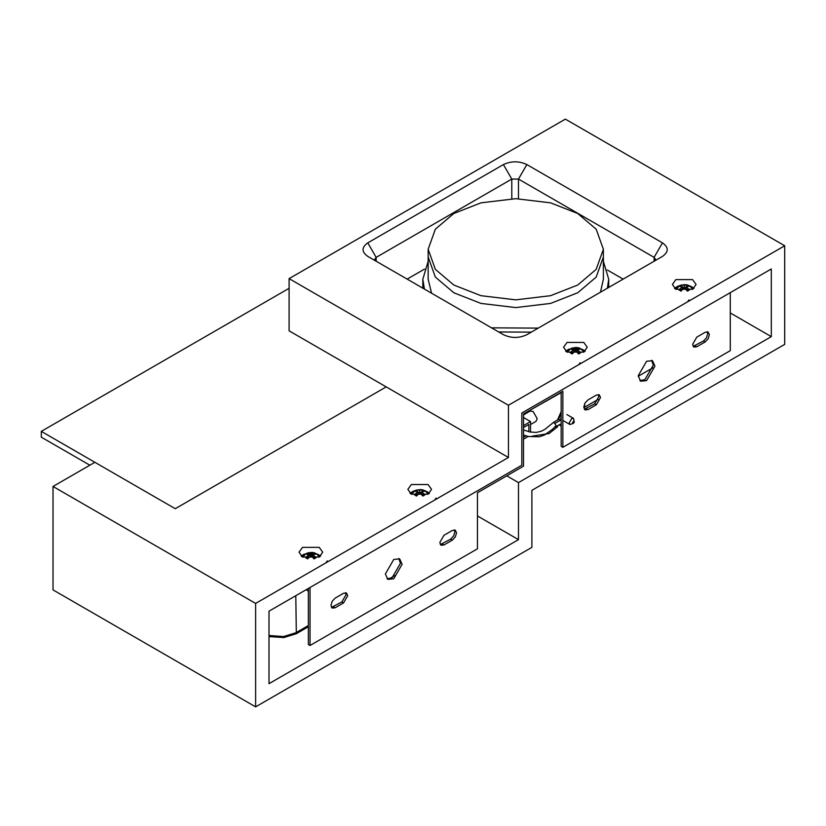 <?xml version="1.0" encoding="UTF-8"?>
<svg xmlns="http://www.w3.org/2000/svg" width="826" height="826" viewBox="0 0 826 826"><rect width="100%" height="100%" fill="white"/><g stroke="black" fill="none" stroke-linecap="round" stroke-linejoin="round"><path stroke-width="1.24" d="M523.508 429.923L530.075 432.019L536.27 432.421L541.484 431.172L545.108 429.21L553.183 422.654L554.37 422.778L556.043 425.669L552.646 429.169L544.427 435.044L539.275 436.768L528.361 436.489L523.508 435.023M557.498 419.99L561.174 411.585M573.409 423.377L569.95 424.512L569.217 422.891L571.726 418.545L573.502 418.369L574.246 421.921L573.409 421.446C572.325 422.705 572.325 423.356 573.409 423.377L573.409 423.377C574.483 422.107 574.483 421.466 573.409 421.446M561.174 426.102L560.224 424.223L555.093 427.063M555.196 423.511L553.523 422.282L558.552 419.381L560.224 420.351L555.196 423.253M559.233 424.791L561.174 426.288M561.174 417.367L560.224 420.351M561.174 413.475L558.552 419.381M577.725 213.5L550.57 202.845L515.775 198.684L480.969 202.845L453.825 213.5L435.364 229.174L428.157 249.266L435.364 269.359L453.825 285.032L480.969 295.687L515.775 299.848L550.57 295.687L577.725 285.032L596.176 269.359L603.383 249.266L596.176 229.174L577.725 213.5M431.575 293.23L428.157 279.229L428.157 257L435.364 277.092L453.825 292.765L480.969 303.421L515.775 307.582L550.57 303.421L577.725 292.765L596.176 277.092L603.383 257L596.176 277.092L577.725 292.765L550.57 303.421L515.775 307.582L480.969 303.421L453.825 292.765L435.364 277.092L428.157 257L428.157 249.266M603.383 249.266L603.383 279.229L600.45 292.208M538.253 328.118L491.532 327.839M428.157 261.326L422.829 279.229L424.409 289.09M498.697 331.98L531.294 332.135M607.399 288.191L608.71 279.229L603.383 261.326M289.1 278.63L565.366 119.13L784.7 245.766L508.434 405.267L289.1 278.63L289.1 330.834L386.207 386.898L175.246 508.702L41.3 431.368L41.3 437.171L89.858 465.203M41.3 431.368L289.1 288.305M572.232 347.973L578.592 347.973L580.595 349.14L577.415 349.377L580.595 352.805L578.592 353.972L575.412 350.534L572.232 353.972L570.219 352.805L573.399 349.377L570.219 349.14L572.232 347.973L572.232 349.099M583.569 352.217L582.939 351.071C580.42 347.333 576.311 346.548 570.601 348.727L567.255 352.217M584.54 351.618L582.103 349.202L568.711 349.202L566.275 351.618M573.399 349.78L575.113 350.761M575.412 348.211L575.412 350.936M575.712 350.761L577.415 349.78M578.592 347.973L578.592 349.099M577.415 349.377L577.415 352.103L579.532 353.321M571.293 353.321L573.399 352.103L573.399 349.377M680.056 285.61L679.055 286.302L682.235 286.539L679.055 289.978L681.058 291.134L684.238 287.696L687.418 291.134L689.431 289.978L686.251 286.539L689.431 286.302L687.418 285.146L681.058 285.146L679.426 285.889C685.136 283.721 689.256 284.505 691.775 288.243L692.394 289.389M675.11 288.78L677.547 286.364L681.512 285.001M686.974 285.001L690.939 286.364L693.375 288.78M676.081 289.389L679.426 285.889M681.058 285.146L681.058 286.271M682.235 286.539L682.235 289.265L680.118 290.484M686.251 286.539L686.251 289.265L688.357 290.484M687.418 285.146L687.418 286.271M684.238 285.383L684.238 288.109M686.251 286.942L684.537 287.933M683.938 287.933L682.235 286.942M771.308 336.636L518.48 482.601L518.48 539.636L269.008 683.67L269.008 611.168L521.836 465.203L521.836 413L771.308 268.966L771.308 336.636L730.287 312.951M518.48 482.601L506.761 475.838M518.48 539.636L477.459 515.951M308.356 626.758L296.327 633.707L283.865 637.558L269.008 636.588M528.206 411.255L560.327 393.093M269.008 635.504L283.545 636.547L295.801 632.788L308.356 625.54M389.149 578.892L394.993 575.526M508.434 405.267L508.434 457.47L255.616 603.434L255.616 706.87L531.882 547.37L531.882 490.334L784.7 344.37L784.7 245.766M561.174 392.216L561.174 446.35L562.857 447.32L730.287 350.647L730.287 292.652L521.836 413L521.836 465.203L310.029 587.482L310.029 645.488L308.356 644.517L308.356 588.453M654.099 261.233L654.099 257.371L662.473 242.865C668.802 247.377 668.802 251.889 662.473 256.401L526.854 334.695C519.038 338.35 511.232 338.35 503.416 334.695L367.797 256.401C361.468 251.889 361.468 247.377 367.797 242.865L376.16 257.371L376.16 261.233L374.777 259.302L376.16 257.371L511.79 179.066L518.48 179.066L654.099 257.371L655.493 259.302L654.13 261.212M662.473 242.865L526.854 164.57C519.038 160.915 511.232 160.915 503.416 164.57L367.797 242.865M583.786 352.103L587.245 347.261L583.786 342.429L567.039 342.429L563.569 347.261L567.039 352.103L583.786 352.103M692.611 289.265L696.081 284.433L692.611 279.601L675.864 279.601L672.405 284.433L675.864 289.265L692.611 289.265M508.434 457.47L386.207 386.898L175.246 508.702L94.876 462.302L53.019 486.462L53.019 589.898L255.616 706.87M53.019 486.462L255.616 603.434M411.327 484.532L428.064 484.532L431.533 489.364L428.064 494.196L411.327 494.196L407.858 489.364L411.327 484.532M302.492 547.37L319.239 547.37L322.708 552.202L319.239 557.034L302.492 557.034L299.022 552.202L302.492 547.37M623.124 279.116L607.317 269.988M424.512 269.09L407.135 279.116M567.968 349.687L565.645 351.133M585.169 351.133L582.846 349.687M676.804 286.849L674.481 288.295M694.005 288.295L691.682 286.849M412.257 491.78L409.933 493.236M429.458 493.236L427.135 491.78M303.421 554.618L301.108 556.063M320.633 556.063L318.309 554.618M307.685 552.904L314.045 552.904L316.059 554.07L312.878 554.308L316.059 557.746L314.045 558.903L310.865 555.464L307.685 558.903L305.672 557.746L308.862 554.308L305.672 554.07L307.685 552.904L307.685 554.039M319.022 557.158L318.402 556.001C315.883 552.264 311.763 551.489 306.054 553.657L302.708 557.158M320.003 556.548L317.566 554.132L304.164 554.132L301.738 556.548M308.356 591.251L306.291 589.64M308.862 554.711L310.566 555.702M310.865 553.141L310.865 555.877M311.165 555.702L312.878 554.711M314.045 552.904L314.045 554.039M312.878 554.308L312.878 557.034L314.985 558.252M306.745 558.252L308.862 557.034L308.862 554.308M415.509 490.551L414.507 491.233L417.688 491.47L414.507 494.908L416.521 496.065L419.701 492.637L422.881 496.065L424.884 494.908L421.704 491.47L424.884 491.233L422.881 490.076L416.521 490.076L414.889 490.82C420.599 488.651 424.709 489.436 427.228 493.174L427.858 494.32M410.563 493.721L413 491.294L416.965 489.932M422.427 489.932L426.392 491.294L428.828 493.721M411.544 494.32L414.889 490.82M416.521 490.076L416.521 491.202M417.688 491.47L417.688 494.196L415.581 495.414M421.704 491.47L421.704 494.196L423.821 495.414M422.881 490.076L422.881 491.202M419.701 490.314L419.701 493.039M421.704 491.883L420 492.864M419.401 492.864L417.688 491.883M639.871 380.621L644.889 379.65L653.263 365.154L651.59 360.312M584.292 409.221L594.668 403.821L598.85 396.563L598.344 394.549M693.117 346.383L703.494 340.983L706.457 337.855L707.686 333.735L707.17 331.711M562.857 447.32L562.857 391.245L523.508 413.971L523.508 466.163L477.459 492.75L477.459 548.815L310.029 645.488M654.935 366.114L652.488 360.694L646.572 361.282L638.199 375.778L640.646 381.199L646.572 380.621L654.935 366.114M596.341 395.117L587.967 399.949L585.004 403.078L583.786 407.197L585.004 409.913L587.967 409.613L596.341 404.781L600.523 397.533L599.294 394.828L596.341 395.117M696.793 337.122L692.611 344.37L693.84 347.075L696.793 346.786L705.167 341.954L708.13 338.825L709.358 334.695L708.13 331.99L705.167 332.279L696.793 337.122M387.043 578.778L392.071 577.818L400.445 563.311L398.772 558.479M331.463 607.378L341.84 601.978L346.032 594.73L345.516 592.717M440.299 544.551L450.676 539.151L453.629 536.022L454.858 531.903L454.352 529.879M402.117 564.282L399.66 558.861L393.744 559.45L385.37 573.946L387.828 579.367L393.744 578.778L402.117 564.282M343.513 593.285L335.139 598.117L332.186 601.245L330.958 605.365L332.186 608.081L335.139 607.781L343.513 602.949L347.705 595.701L346.476 592.985L343.513 593.285M443.975 535.279L439.793 542.537L441.012 545.243L443.975 544.953L452.349 540.121L455.302 536.993L456.53 532.863L455.302 530.158L452.349 530.447L443.975 535.279M580.141 362.728L578.727 364.689M688.977 299.9L687.552 301.851M327.323 560.895L325.898 562.857M436.149 498.068L434.734 500.019M559.997 392.897L561.174 393.579M583.806 406.65L584.694 407.156L584.694 403.666M584.694 407.156L598.292 399.309M638.209 376.264L653.005 367.725M523.508 414.9L530.075 411.111L533.028 411.41L537.22 418.658L535.991 421.363L530.519 424.523M523.508 427.538L528.846 424.45L528.846 431.74M523.508 439.143L528.175 436.448M523.508 425.607L530.519 421.559L530.519 432.101M523.508 437.202L525.883 435.829M523.508 417.502L530.519 421.559M532.305 436.128L549.104 433.536L557.715 426.639M570.601 348.727L571.22 348.448M296.327 633.707L295.801 595.701M518.48 198.705L518.48 179.066L526.854 164.57M511.79 198.736L511.79 179.066L503.416 164.57M306.054 553.657L306.683 553.379M586.295 408.653L587.967 409.613M594.668 403.821L596.341 404.781M695.12 345.815L696.793 346.786M703.494 340.983L705.167 341.954M333.467 606.821L335.139 607.781M341.84 601.978L343.513 602.949M442.302 543.983L443.975 544.953M450.676 539.151L452.349 540.121M566.915 414.559L573.502 418.369M563.363 420.713L569.95 424.512M422.829 279.229L422.829 288.171M608.71 279.229L608.71 287.438"/></g></svg>
